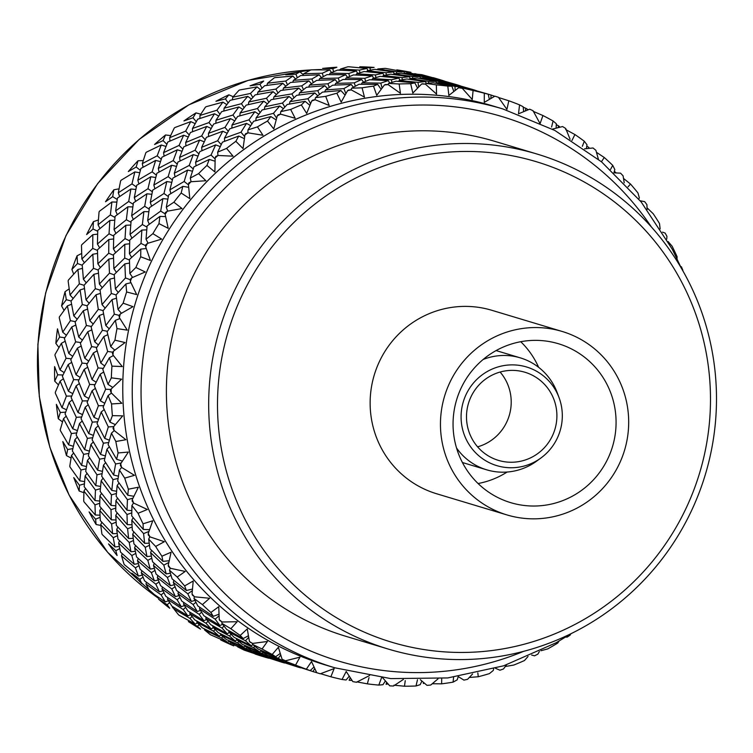 <?xml version="1.0" encoding="UTF-8"?>
<svg xmlns="http://www.w3.org/2000/svg" width="753" height="753" viewBox="0 0 753 753"><rect width="100%" height="100%" fill="white"/><g stroke="black" fill="none" stroke-linecap="round" stroke-linejoin="round"><path stroke-width="1.13" d="M562.171 331.461L491.85 310.302A95.791 93.956 106.7 0 0 376.434 368.584A95.791 93.956 106.7 0 0 436.655 493.77L506.976 514.93A95.791 93.956 106.7 0 0 624.548 450.266A95.791 93.956 106.7 0 0 562.171 331.461A95.791 93.956 106.7 0 0 446.755 389.743A95.791 93.956 106.7 0 0 506.976 514.93M458.511 394.214A82.971 81.38 106.7 0 0 510.666 502.646A82.971 81.38 106.7 0 0 612.5 446.642A82.971 81.38 106.7 0 0 558.472 343.745A82.971 81.38 106.7 0 0 458.511 394.214M478.08 483.52A82.971 81.38 106.7 0 0 507.108 472.037M538.611 367.304A82.971 81.38 106.7 0 0 520.747 341.711M570.661 633.988L570.2 635.061A301.708 295.938 106.7 0 1 567.084 637.142L565.861 637.019M540.955 650.733L547.647 648.935A301.708 295.938 106.7 0 0 557.709 643.09L558.999 641.114M539.383 651.486L537.858 654.141A301.708 295.938 106.7 0 1 534.517 655.816L531.656 655.063M505.301 666.509L513.8 665.05A301.708 295.938 106.7 0 0 524.493 660.522L528.051 656.465M506.524 664.861L503.465 668.975A301.708 295.938 106.7 0 1 499.945 670.208L495.53 668.316M493.629 668.862L493.309 670.424L489.431 673.606A301.708 295.938 106.7 0 1 478.277 676.749L477.816 672.881M472.564 674.001L467.557 679.328A301.708 295.938 106.7 0 1 463.914 680.11L458.182 676.552M458.257 676.599L457.165 679.874L453.08 682.143L453.588 677.211M424.353 683.15L423.318 683.536L423.487 682.416M438.02 678.867L430.697 685.042A301.708 295.938 106.7 0 1 426.989 685.352L420.325 679.695M421.906 681.06L420.193 684.656L416.004 685.992L417.491 679.724M388.068 683.969L386.101 684.279L386.637 682.359M403.354 679.451L393.48 686.021A301.708 295.938 106.7 0 1 389.772 685.861L382.646 677.756M385.385 680.928L382.976 684.703L378.806 685.098L381.884 676.862M352.037 680.448L349.128 680.279L350.211 677.7M369.572 675.535L356.48 682.256A301.708 295.938 106.7 0 1 352.828 681.616L346.201 671.478L342.05 679.47L346.088 679.997L349.241 676.213M294.875 665.52L312.994 671.591L314.735 668.532M312.994 671.591L316.74 672.683M320.562 673.7L330.859 676.778L334.172 668.579L320.289 673.794L316.74 672.702L311.507 661.576L306.339 669.191L310.123 670.631L292.145 664.551L285.641 661.303L295.571 665.087L299.948 657.171L285.472 660.786L282.093 659.251L278.356 647.316L272.219 654.432L275.645 656.748L258.326 649.124L252.537 644.361L262.063 648.992L267.447 641.471L252.584 643.429L250.203 642.215L249.431 641.471L247.266 628.934L240.235 635.428L243.2 638.553L226.709 629.48L221.834 623.305L230.842 628.727L237.176 621.733L222.135 621.997L219.895 620.585L219.255 619.644L218.737 606.711L210.887 612.471L213.287 616.349L197.823 605.949L194.001 598.484L202.406 604.621L209.626 598.268L194.613 596.818L192.523 595.237L192.043 594.117L193.21 581.005L184.645 585.928L186.396 590.484L172.098 578.878L169.491 570.275L177.209 577.052L185.219 571.452L170.451 568.308L168.54 566.567L168.239 565.296L171.082 552.203L161.914 556.222L162.949 561.361L149.941 548.721L148.689 539.139L155.645 546.443L164.352 541.708L150.026 536.898L148.313 535.025L148.209 533.632L152.718 520.784L143.061 523.806L143.305 529.444L131.719 515.937L131.916 505.545L138.063 513.301L147.343 509.489L133.667 503.098L132.161 501.121L132.264 499.615L138.392 487.219L128.377 489.205L127.775 495.239L117.703 481.045L119.445 470.041L124.716 478.127L134.458 475.322L121.628 467.434L119.445 470.041M314.01 667.007L310.123 670.631M260.745 650.225L260.83 650.959L278.252 658.357L280.718 655.016M285.594 661.078L284.672 661.84L266.986 654.969L260.83 650.959M278.252 658.357L284.672 661.84M285.547 660.767L285.641 661.303M314.17 671.958L294.931 665.746M269.555 656.004L287.42 663.129L287.844 662.48M294.574 665.407L294.131 665.821L276.144 659.732L269.64 656.494M287.42 663.129L294.131 665.821M278.874 660.701L297.096 666.593M296.993 666.782L300.541 667.826M280.229 653.463L275.645 656.748M228.865 630.703L228.865 631.927L245.478 640.794L248.669 637.349M252.895 644.681L251.144 645.763L234.211 637.405L228.865 631.927M245.478 640.794L251.144 645.763M252.481 643.382L252.537 644.361M236.489 638.563L236.546 639.551L253.601 647.702L254.768 646.281M260.924 651.025L259.653 651.929L242.315 644.304L236.546 639.551M253.601 647.702L259.653 651.929M244.734 645.406L244.829 646.14L262.26 653.548L263.042 652.484M269.602 656.258L268.661 657.021L250.994 650.159L244.829 646.14M262.26 653.548L268.661 657.021M298.169 667.139L278.93 660.936M253.563 651.194L271.419 658.32L271.842 657.661M278.582 660.597L278.13 661.012L260.143 654.922L253.648 651.684M271.419 658.32L278.13 661.012M262.872 655.891L281.104 661.783M281.001 661.972L284.549 663.007M248.396 635.767L243.2 638.553M199.752 607.285L199.536 608.942L215.17 619.164L219.057 615.813M222.577 624.322L219.904 625.536L203.903 615.775L199.536 608.942M215.17 619.164L219.904 625.536M221.928 621.865L221.834 623.305M205.936 617.046L205.833 618.495L221.994 628.058L223.98 626.138M229.439 632.548L227.199 633.744L210.708 624.67L205.833 618.495M221.994 628.058L227.199 633.744M212.864 625.894L212.854 627.108L229.477 635.974L231.058 634.271M236.894 639.862L235.134 640.954L218.21 632.586L212.854 627.108M229.477 635.974L235.134 640.954M220.497 633.753L220.544 634.732L237.6 642.883L238.767 641.471M244.923 646.215L243.652 647.119L226.324 639.495L220.544 634.732M237.6 642.883L243.652 647.119M228.743 640.596L228.827 641.33L246.269 648.738L247.05 647.674M253.61 651.439L252.669 652.211L234.992 645.34L228.827 641.33M246.269 648.738L252.669 652.211M218.982 614.194L213.287 616.349M266.186 657.52L264.068 656.88A301.708 295.938 106.7 0 1 255.116 654.028L268.548 658.197M282.177 662.329L262.929 656.117M237.562 646.385L255.418 653.5L255.841 652.851M262.571 655.778L262.129 656.192L244.772 650.328A301.708 295.938 106.7 0 1 243.925 650.008L237.656 646.865M255.418 653.5L262.129 656.192M173.839 580.337L173.322 582.37L187.798 593.816L192.307 590.719M194.923 600.395L191.45 601.449L176.531 590.418L173.322 582.37M187.798 593.816L191.45 601.449M194.359 596.63L194.001 598.484M178.367 591.811L178.009 593.675L193.097 604.527L195.902 602.362M200.402 610.372L197.295 611.54L181.812 601.129L178.009 593.675M193.097 604.527L197.295 611.54M183.741 602.466L183.534 604.122L199.168 614.344L201.578 612.274M206.576 619.503L203.894 620.717L187.902 610.956L183.534 604.122M199.168 614.344L203.894 620.717M189.935 612.236L189.841 613.686L205.993 623.249L207.979 621.319M213.438 627.738L211.207 628.934L194.716 619.851L189.841 613.686M205.993 623.249L211.207 628.934M196.862 621.074L196.862 622.298L213.485 631.165L215.066 629.47M220.902 635.043L219.142 636.144L202.209 627.776L196.862 622.298M213.485 631.165L219.142 636.144M192.448 589.072L186.396 590.484M230.267 643.928L233.741 645.886A301.708 295.938 106.7 0 1 220.714 639.946L230.267 643.928L231.049 642.864M204.496 628.943L204.552 629.922L221.598 638.073L222.766 636.652M228.921 641.396L227.651 642.309L210.925 634.958A301.708 295.938 106.7 0 1 210.125 634.525L204.552 629.922M221.598 638.073L227.651 642.309M151.532 550.311L150.619 552.646L163.815 565.145L168.823 562.453M170.319 573.231L166.225 573.899L152.548 561.757L150.619 552.646M163.815 565.145L166.225 573.899M170.206 568.082L169.491 570.275M154.205 563.272L153.499 565.465L167.373 577.466L170.94 575.292M174.225 584.789L170.404 585.674L156.087 574.068L153.499 565.465M167.373 577.466L170.404 585.674M157.838 575.518L157.311 577.56L171.806 588.997L175.016 586.794M178.922 595.576L175.449 596.63L160.54 585.608L157.311 577.56M171.806 588.997L175.449 596.63M162.375 587.001L162.017 588.865L177.096 599.708L179.901 597.543M184.4 605.563L181.304 606.73L165.82 596.32L162.017 588.865M177.096 599.708L181.304 606.73M167.75 597.656L167.533 599.313L183.177 609.535L185.586 607.464M190.584 614.683L187.902 615.907L171.9 606.146L167.533 599.313M183.177 609.535L187.902 615.907M169.18 560.759L162.949 561.361M197.493 626.355L200.543 629.131A301.708 295.938 106.7 0 1 188.372 621.573L197.493 626.355L199.065 624.651M173.943 607.426L173.839 608.876L189.982 618.429L191.977 616.509M197.437 622.929L195.206 624.115L179.289 615.361A301.708 295.938 106.7 0 1 178.546 614.834L173.839 608.876M189.982 618.429L195.206 624.115M133.168 517.678L131.794 520.21L143.588 533.604L148.953 531.43M149.15 543.186L144.642 543.318L132.321 530.216L131.794 520.21M143.588 533.604L144.642 543.318M149.828 536.691L148.689 539.139M133.836 531.872L132.697 534.319L145.225 547.299L149.433 545.323M151.297 556.128L146.957 556.552L133.94 543.901L132.697 534.319M145.225 547.299L146.957 556.552M135.531 545.492L134.608 547.826L147.823 560.336L151.739 558.227M154.318 568.411L150.224 569.089L136.557 556.938L134.608 547.826M147.823 560.336L150.224 569.089M138.213 558.462L137.507 560.656L151.372 572.647L154.939 570.473M158.224 579.979L154.412 580.864L140.096 569.259L137.507 560.656M151.372 572.647L154.412 580.864M141.837 570.708L141.31 572.751L155.815 584.187L159.015 581.994M162.93 590.766L159.448 591.82L144.538 580.798L141.31 572.751M155.815 584.187L159.448 591.82M149.555 529.67L143.305 529.444M167.185 604.725L169.717 608.264A301.708 295.938 106.7 0 1 158.591 599.2L167.185 604.725L169.585 602.654M146.374 582.191L146.016 584.046L161.095 594.898L163.909 592.724M168.399 600.753L165.302 601.92L150.355 591.877A301.708 295.938 106.7 0 1 149.687 591.256L146.016 584.046M161.095 594.898L165.302 601.92M119.03 482.965L117.139 485.6L127.436 499.7L132.989 498.11M131.756 510.685L127.022 510.195L116.169 496.312L117.139 485.6M127.436 499.7L127.022 510.195M133.554 502.948L131.916 505.545M117.553 498.138L115.924 500.736L126.993 514.515L131.719 512.887M131.973 524.803L127.313 524.634L115.717 511.118L115.924 500.736M126.993 514.515L127.313 524.634M117.167 512.859L115.783 515.4L127.596 528.794L132.095 526.968M133.159 538.367L128.631 538.508L116.329 525.406L115.783 515.4M127.596 528.794L128.631 538.508M117.845 527.062L116.706 529.51L129.215 542.489L133.432 540.503M135.295 551.318L130.956 551.742L117.948 539.092L116.706 529.51M129.215 542.489L130.956 551.742M119.529 540.673L118.616 543.017L131.831 555.516L135.738 553.417M138.326 563.602L134.222 564.279L120.546 552.128L118.616 543.017M131.831 555.516L134.222 564.279M133.874 496.283L127.775 495.239M139.813 579.377L141.752 583.603A301.708 295.938 106.7 0 1 131.841 573.174L139.813 579.377L143.014 577.184M122.212 553.653L121.506 555.846L135.371 567.837L138.938 565.654M142.213 575.16L138.411 576.054L124.593 564.854A301.708 295.938 106.7 0 1 124.01 564.157L121.506 555.846M135.371 567.837L138.411 576.054M109.317 446.736L106.888 449.343L115.614 463.961L121.186 462.991M118.409 476.188L113.647 475.03L104.347 460.572L106.888 449.343M115.614 463.961L113.647 475.03M105.608 462.596L103.453 465.232L112.978 479.623L118.061 478.456M116.564 491.248L111.783 490.429L101.702 476.225L103.453 465.232M112.978 479.623L111.783 490.429M103.029 478.155L101.137 480.781L111.444 494.89L116.376 493.479M115.755 505.865L111.011 505.376L100.177 491.502L101.137 480.781M111.444 494.89L111.011 505.376M101.561 493.328L99.933 495.926L110.992 509.696L115.717 508.068M115.971 519.994L111.312 519.824L99.716 506.308L99.933 495.926M110.992 509.696L111.312 519.824M101.166 508.049L99.791 510.581L111.604 523.984L116.094 522.158M117.157 533.557L112.639 533.698L100.318 520.587L99.791 510.581M111.604 523.984L112.639 533.698M120.668 463.801A301.708 295.938 106.7 0 0 121.628 467.434L120.339 465.382L120.668 463.801L128.349 452.064L118.099 452.958L116.611 459.274L108.121 444.59L111.463 433.182L115.84 441.493L125.911 439.733L114.089 430.471L113.035 428.372L113.59 426.744L122.72 415.844L112.385 415.647L109.985 422.122L103.123 407.166L108.103 395.541L111.557 403.956L121.835 403.297L111.19 392.793L110.371 390.666L111.152 389.019L121.619 379.154L111.331 377.846L108.008 384.369L102.794 369.337L109.42 357.722L111.952 366.127L122.287 366.57L112.959 354.992L112.366 352.875L113.392 351.237L125.054 342.568L114.945 340.158L110.7 346.606L107.124 331.725L115.388 320.326L116.997 328.6L127.266 330.143L119.379 317.662L119.021 315.582L120.264 313.982L132.97 306.65L123.172 303.177L118.023 309.445L116.056 294.903L125.911 283.928L126.636 291.957L136.688 294.592L130.335 281.387L130.203 279.382L131.671 277.857L145.235 271.974L135.879 267.484L129.864 273.452L129.45 259.465L140.82 249.102L140.698 256.782L150.412 260.472L145.668 246.758L145.743 244.838L147.428 243.417L161.669 239.096L152.878 233.646L146.035 239.2L147.089 225.966L159.9 216.412L158.977 223.622L168.22 228.328L165.133 214.304L165.406 212.506L167.288 211.207L182.01 208.525L173.896 202.199L166.281 207.244L168.7 194.923L182.828 186.368L181.172 193.013L189.822 198.66L188.419 184.532L188.881 182.894L190.942 181.737L205.927 180.739L198.594 173.623L190.283 178.066L193.935 166.846L209.249 159.438L206.934 165.434L214.887 171.938L215.17 157.932L215.782 156.455L218.003 155.476L233.063 156.182L226.587 148.388L217.664 152.144L222.399 142.166L238.748 136.048L235.858 141.319L243.021 148.586L244.941 134.909L245.704 133.629L248.066 132.829L262.966 135.248L257.441 126.89L247.982 129.874L253.648 121.271L270.864 116.564L267.503 121.035L273.772 128.961L277.292 115.84L278.158 114.757L280.634 114.164L295.176 118.259L290.658 109.458L280.775 111.613L287.185 104.498L305.087 101.307L301.351 104.931L306.659 113.392L311.686 101.006L312.646 100.14L315.206 99.763L329.183 105.476L325.72 96.365L315.516 97.645L322.491 92.101L340.874 90.511L336.864 93.231L341.165 102.107L347.594 90.652L348.62 90.012L351.237 89.871L364.461 97.118L362.071 87.828L351.66 88.195L358.993 84.28L377.658 84.336L373.507 86.134L376.745 95.292L384.454 84.938L385.508 84.534L388.153 84.628L400.436 93.306L399.146 83.978L388.633 83.414L396.116 81.164L414.865 82.886L410.677 83.752L412.832 93.061L421.671 83.96L422.725 83.79L425.379 84.12L436.552 94.097L436.345 84.882L425.85 83.376L433.286 82.792L451.913 86.2L447.8 86.115L448.863 95.433L458.671 87.725L462.323 88.355L472.235 99.49L473.091 90.511L462.737 88.073L469.919 89.155L488.208 94.2L484.292 93.203L484.273 102.38L494.862 96.177A301.708 295.938 106.7 0 1 498.401 97.278L506.929 109.392L508.812 100.78L498.59 97.532M122.4 461.09L116.611 459.274M115.83 550.707L117.092 555.535A301.708 295.938 106.7 0 1 108.554 543.92L115.83 550.707L119.736 548.608M101.843 522.253L100.704 524.7L113.214 537.67L117.44 535.684M119.285 546.509L114.955 546.932L102.399 534.724A301.708 295.938 106.7 0 1 101.9 533.952L100.704 524.7M113.214 537.67L114.955 546.932M104.178 409.547L101.213 412.023L108.31 426.951L113.722 426.584M109.345 440.194L104.733 438.406L97.043 423.553L101.213 412.023M108.31 426.951L104.733 438.406M114.221 430.575L111.463 433.182M98.172 425.812L95.471 428.372L103.406 443.169L108.686 442.538M105.335 455.942L100.62 454.464L92.12 439.78L95.471 428.372M103.406 443.169L100.62 454.464M93.316 441.917L90.887 444.524L99.622 459.151L104.836 458.238M102.408 471.369L97.636 470.22L88.355 455.763L90.887 444.524M99.622 459.151L97.636 470.22M89.616 457.786L87.461 460.422L96.977 474.804L102.06 473.637M100.563 486.438L95.791 485.61L85.701 471.416L87.461 460.422M96.977 474.804L95.791 485.61M87.028 473.336L85.136 475.971L95.452 490.081L100.375 488.669M99.763 501.056L95.019 500.566L84.167 486.683L85.136 475.971M95.452 490.081L95.019 500.566M115.331 424.626L109.985 422.122M96.111 524.512A301.708 295.938 106.7 0 1 89.089 511.889L95.603 519.175L96.111 524.512L100.78 525.415M95.603 519.175L100.093 517.349M85.56 488.518L83.931 491.116L94.991 504.887L99.725 503.249M99.97 515.184L95.311 515.005L84.12 501.969A301.708 295.938 106.7 0 1 83.724 501.14L83.931 491.116M94.991 504.887L95.311 515.005M103.679 372.01L100.187 374.213L105.646 389.245L110.955 389.442M104.733 403.26L100.422 400.878L94.379 385.856L100.187 374.213M105.646 389.245L100.422 400.878M111.482 393.085L108.103 395.541M95.349 388.379L92.111 390.732L98.408 405.745L103.735 405.66M98.483 419.412L93.993 417.313L87.122 402.347L92.111 390.732M98.408 405.745L93.993 417.313M88.176 404.738L85.202 407.204L92.318 422.132L97.655 421.774M93.344 435.385L88.732 433.587L81.051 418.743L85.202 407.204M92.318 422.132L88.732 433.587M82.181 421.002L79.479 423.553L87.395 438.359L92.685 437.719M89.334 451.132L84.628 449.645L76.128 434.97L79.479 423.553M87.395 438.359L84.628 449.645M77.324 437.098L74.886 439.714L83.63 454.332L88.835 453.428M86.416 466.559L81.644 465.41L72.354 450.943L74.886 439.714M83.63 454.332L81.644 465.41M112.79 387.447L108.008 384.369M79.15 491.022A301.708 295.938 106.7 0 1 73.756 477.581L79.451 485.261L79.15 491.022L83.865 492.697M79.451 485.261L84.374 483.859M73.615 452.977L71.46 455.603L80.976 469.994L86.068 468.827M84.562 481.619L79.79 480.8L70.048 467.095A301.708 295.938 106.7 0 1 69.765 466.229L71.46 455.603M80.976 469.994L79.79 480.8M107.792 334.69L103.829 336.535L107.641 351.453L112.799 352.188M104.667 365.939L100.78 363.05L96.375 348.065L103.829 336.535M107.641 351.453L100.78 363.05M113.402 355.548L109.42 357.722M97.165 350.87L93.428 352.912L98.069 367.916L103.312 368.386M96.13 382.213L92.007 379.559L86.783 364.527L93.428 352.912M98.069 367.916L92.007 379.559M87.668 367.191L84.176 369.403L89.645 384.435L94.963 384.632M88.732 398.45L84.421 396.059L78.378 381.046L84.176 369.403M89.645 384.435L84.421 396.059M79.357 383.569L76.119 385.922L82.397 400.925L87.734 400.85M82.482 414.602L78.001 412.493L71.13 397.537L76.119 385.922M82.397 400.925L78.001 412.493M72.184 399.918L69.21 402.394L76.326 417.322L81.653 416.964M77.352 430.575L72.73 428.777L65.05 413.934L69.21 402.394M76.326 417.322L72.73 428.777M114.833 350.136L110.7 346.606M66.48 455.593A301.708 295.938 106.7 0 1 62.791 441.55L67.629 449.522L66.48 455.593L71.027 458.012M67.629 449.522L72.834 448.619M66.179 416.193L63.478 418.743L71.394 433.54L76.693 432.909M73.333 446.313L68.627 444.835L60.419 430.669A301.708 295.938 106.7 0 1 60.24 429.765L63.478 418.743M71.394 433.54L68.627 444.835M116.451 298.188L112.093 299.562L114.296 314.161L119.172 315.385M109.176 328.797L105.797 325.512L103.02 310.773L112.093 299.562M114.296 314.161L105.797 325.512M119.934 318.566L115.388 320.326M103.566 313.888L99.387 315.507L102.399 330.303L107.425 331.292M98.351 344.912L94.709 341.796L91.122 326.906L99.387 315.507M102.399 330.303L94.709 341.796M91.791 329.88L87.828 331.715L91.65 346.644L96.808 347.378M88.666 361.129L84.769 358.23L80.383 343.246L87.828 331.715M91.65 346.644L84.769 358.23M81.164 346.06L77.427 348.102L82.068 363.106L87.31 363.577M80.138 377.394L76.015 374.74L70.791 359.718L77.427 348.102M82.068 363.106L76.015 374.74M71.676 362.372L68.184 364.584L73.653 379.625L78.961 379.823M72.74 393.64L68.419 391.249L62.377 376.227L68.184 364.584M73.653 379.625L68.419 391.249M121.468 313.267L118.023 309.445M58.301 418.781A301.708 295.938 106.7 0 1 56.371 404.361L60.325 412.512L58.301 418.781L62.499 421.896M60.325 412.512L65.652 412.145M63.346 378.759L60.118 381.112L66.396 396.116L71.742 396.031M66.48 409.783L62 407.684L55.364 393.245A301.708 295.938 106.7 0 1 55.298 392.322L60.118 381.112M66.396 396.116L62 407.684M129.507 263.07L124.838 263.879L125.478 277.961L130.222 279.692M118.212 292.437L115.397 288.86L114.211 274.572L124.838 263.879M125.478 277.961L115.397 288.86M130.947 282.704L125.911 283.928M114.447 278.017L109.91 279.109L111.331 293.482L116.066 294.941M105.138 308.081L102.032 304.636L100.055 290.093L109.91 279.109M111.331 293.482L102.032 304.636M100.45 293.378L96.092 294.743L98.295 309.351L103.18 310.575M93.174 323.988L89.795 320.693L87.028 305.953L96.092 294.743M98.295 309.351L89.795 320.693M87.574 309.078L83.395 310.697L86.397 325.484L91.424 326.473M82.359 340.092L78.707 336.986L75.121 322.096L83.395 310.697M86.397 325.484L78.707 336.986M75.799 325.061L71.827 326.906L75.658 341.824L80.806 342.568M72.674 356.32L68.777 353.421L64.382 338.436L71.827 326.906M75.658 341.824L68.777 353.421M132.603 277.443L129.864 273.452M54.724 381.169A301.708 295.938 106.7 0 1 54.602 366.598L57.652 374.806L54.724 381.169L58.442 384.877M57.652 374.806L62.96 375.003M65.163 341.25L61.426 343.293L66.066 358.287L71.309 358.757M64.127 372.575L60.014 369.93L54.969 355.425A301.708 295.938 106.7 0 1 55.016 354.503L61.426 343.293M66.066 358.287L60.014 369.93M146.722 229.872L141.865 230.06L141.018 243.417L145.715 245.713M131.653 257.404L129.431 253.667L129.751 240.028L141.865 230.06M141.018 243.417L129.431 253.667M146.261 248.528L140.82 249.102M129.61 243.784L124.829 244.292L124.725 258.044L129.46 260.058M116.386 272.313L113.872 268.642L113.449 254.646L124.829 244.292M124.725 258.044L113.872 268.642M113.505 258.251L108.837 259.06L109.477 273.151L114.23 274.883M102.21 287.618L99.396 284.041L98.21 269.753L108.837 259.06M109.477 273.151L99.396 284.041M98.455 273.198L93.918 274.299L95.33 288.672L100.055 290.121M89.136 303.271L86.04 299.816L84.063 285.274L93.918 274.299M95.33 288.672L86.04 299.816M84.458 288.559L80.091 289.933L82.303 304.532L87.179 305.765M77.183 319.178L73.794 315.884L71.027 301.144L80.091 289.933M82.303 304.532L73.794 315.884M148.077 243.21L146.035 239.2M55.835 343.34A301.708 295.938 106.7 0 1 57.501 328.854L59.656 337.015L55.835 343.34L58.95 347.519M59.656 337.015L64.805 337.749M71.563 304.268L67.394 305.887L70.396 320.674L75.432 321.663M66.358 335.273L62.706 332.167L59.252 317.794A301.708 295.938 106.7 0 1 59.412 316.891L67.394 305.887M70.396 320.674L62.706 332.167M167.815 199.093L162.912 198.623L160.681 211.085L165.189 213.908M149.292 224.262L147.673 220.497L149.414 207.696L162.912 198.623M160.681 211.085L147.673 220.497M165.604 216.572L159.9 216.412M148.812 211.744L143.898 211.602L142.364 224.545L146.976 227.105M131.963 238.164L130.043 234.39L131.088 221.147L143.898 211.602M142.364 224.545L130.043 234.39M130.721 225.053L125.864 225.241L125.026 238.607L129.723 240.904M115.642 252.594L113.43 248.857L113.759 235.218L125.864 225.241M125.026 238.607L113.43 248.857M113.618 238.974L108.837 239.482L108.724 253.224L113.449 255.248M100.394 267.503L97.881 263.832L97.448 249.836L108.837 239.482M108.724 253.224L97.881 263.832M97.513 253.441L92.835 254.25L93.485 268.332L98.238 270.073M86.209 282.808L83.395 279.231L82.209 264.943L92.835 254.25M93.485 268.332L83.395 279.231M167.665 211.132L166.281 207.244M69.135 288.86L65.031 291.722L66.302 299.722L61.586 305.906L64.043 310.405M66.302 299.722L71.177 300.946M82.444 268.388L77.917 269.489L79.329 283.853L84.063 285.312M73.135 298.452L70.038 295.007L68.128 280.963A301.708 295.938 106.7 0 1 68.401 280.078L77.917 269.489M79.329 283.853L70.038 295.007M192.448 171.204L187.629 170.074L184.156 181.473L188.448 184.833M170.893 193.549L169.849 189.869L172.889 178.084L187.629 170.074M184.156 181.473L169.849 189.869M188.664 187.318L182.828 186.368M171.722 182.348L166.827 181.548L163.975 193.502L168.343 196.571M151.617 206.171L150.289 202.435L152.69 190.114L166.827 181.548M163.975 193.502L150.289 202.435M151.814 194.274L146.901 193.813L144.689 206.275L149.198 209.099M133.29 219.452L131.671 215.687L133.422 202.886L146.901 193.813M144.689 206.275L131.671 215.687M132.81 206.924L127.906 206.793L126.363 219.725L130.975 222.286M115.962 233.345L114.051 229.58L115.087 216.337L127.906 206.793M126.363 219.725L114.051 229.58M114.729 220.243L109.863 220.431L109.034 233.797L113.722 236.094M99.65 247.784L97.429 244.047L97.758 230.399L109.863 220.431M109.034 233.797L97.429 244.047M191.074 181.727L190.283 178.066M81.653 253.479L77.07 255.804L77.493 263.522L71.912 269.452L73.672 274.12M77.493 263.522L82.228 265.254M97.608 234.164L92.835 234.672L92.723 248.415L97.457 250.429M84.392 262.684L81.879 259.013L81.465 245.506A301.708 295.938 106.7 0 1 81.842 244.659L92.835 234.672M92.723 248.415L81.879 259.013M220.215 146.609L215.65 144.868L211.056 155.033L215.132 158.987M196.109 165.754L195.582 162.262L199.79 151.645L215.65 144.868M211.056 155.033L195.582 162.262M215.066 161.208L209.249 159.438M197.973 156.059L193.257 154.619L189.21 165.425L193.22 168.917M175.073 176.861L174.291 173.256L177.934 162.027L193.257 154.619M189.21 165.425L174.291 173.256M176.447 166.385L171.628 165.265L168.154 176.654L172.371 179.958M154.892 188.739L153.838 185.059L156.888 173.265L171.628 165.265M168.154 176.654L153.838 185.059M155.72 177.539L150.835 176.739L147.974 188.692L152.341 191.761M135.625 201.362L134.298 197.615L136.698 185.294L150.835 176.739M147.974 188.692L134.298 197.615M135.822 189.464L130.909 188.994L128.697 201.465L133.206 204.289M117.299 214.643L115.67 210.878L117.421 198.067L130.909 188.994M128.697 201.465L115.67 210.878M217.956 155.494L217.664 152.144M93.033 228.987L86.633 234.55A301.708 295.938 106.7 0 1 93.428 221.646L93.033 228.987L97.721 231.275M116.809 202.115L111.905 201.973L110.362 214.916L114.983 217.476M99.961 228.526L98.05 224.761L99.048 211.979A301.708 295.938 106.7 0 1 99.528 211.188L111.905 201.973M110.362 214.916L98.05 224.761M250.683 125.657L246.523 123.398L240.979 132.208L244.678 136.641M224.573 141.319L224.498 138.119L229.712 128.81L246.523 123.398M240.979 132.208L224.498 138.119M244.377 138.637L238.748 136.048M227.152 133.253L222.756 131.229L217.683 140.745L221.213 144.548M201.955 150.685L201.663 147.334L206.397 137.347L222.756 131.229M217.683 140.745L201.663 147.334M204.223 141.79L199.649 140.058L195.065 150.224L198.858 153.904M180.108 160.935L179.581 157.452L183.798 146.835L199.649 140.058M195.065 150.224L179.581 157.452M181.981 151.249L177.266 149.809L173.209 160.615L177.219 164.107M159.081 172.042L158.299 168.446L161.933 157.217L177.266 149.809M173.209 160.615L158.299 168.446M160.455 161.575L155.626 160.445L152.162 171.844L156.37 175.138M138.891 183.93L137.837 180.24L140.886 168.456L155.626 160.445M152.162 171.844L137.837 180.24M247.869 132.895L247.982 129.874M112.696 196.646L105.524 201.757A301.708 295.938 106.7 0 1 113.854 189.794L112.696 196.646L117.204 199.47M139.719 172.729L134.834 171.929L131.973 183.873L136.349 186.951M119.623 196.542L118.296 192.806L120.612 180.908A301.708 295.938 106.7 0 1 121.186 180.183L134.834 171.929M131.973 183.873L118.296 192.806M283.373 108.63L279.749 105.994L273.433 113.336L276.643 118.136M255.822 120.64L256.114 117.816L262.166 109.938L279.749 105.994M273.433 113.336L256.114 117.816M276.153 119.915L270.864 116.564M258.787 114.23L254.872 111.755L248.932 119.849L251.897 123.821M231.877 128.085L231.99 125.064L237.647 116.451L254.872 111.755M248.932 119.849L231.99 125.064M234.682 120.838L230.512 118.579L224.978 127.389L228.253 131.314M208.562 136.5L208.487 133.309L213.711 124L230.512 118.579M224.978 127.389L208.487 133.309M211.151 128.434L206.764 126.419L201.672 135.926L205.211 139.738M185.963 145.875L185.671 142.515L190.405 132.537L206.764 126.419M201.672 135.926L185.671 142.515M188.222 136.98L183.647 135.239L179.073 145.414L182.857 149.085M164.107 156.125L163.58 152.643L167.797 142.025L183.647 135.239M179.073 145.414L163.58 152.643M280.342 114.23L280.775 111.613M136.171 167.034L128.292 171.571A301.708 295.938 106.7 0 1 138.015 160.756L136.171 167.034L140.369 170.329M165.971 146.44L161.255 145L157.208 155.796L161.217 159.297M143.079 167.222L142.298 163.627L145.809 152.793A301.708 295.938 106.7 0 1 146.468 152.144L161.255 145M157.208 155.796L142.298 163.627M317.785 95.763L314.829 92.939L307.921 98.718L310.537 103.735M289.397 104.065L289.943 101.674L296.654 95.33L314.829 92.939M307.921 98.718L289.943 101.674M309.878 105.335L305.087 101.307M292.399 99.264L289.086 96.497L282.469 103.076L284.813 107.039M264.35 109.42L264.783 106.794L271.184 99.678L289.086 96.497M282.469 103.076L264.783 106.794M267.371 103.82L263.748 101.175L257.441 108.517L260.105 112.526M239.821 115.83L240.103 112.997L246.175 105.128L263.748 101.175M257.441 108.517L240.103 112.997M242.786 109.42L238.88 106.945L232.922 115.03L235.896 119.012M215.876 123.266L215.998 120.245L221.655 111.642L238.88 106.945M232.922 115.03L215.998 120.245M218.69 116.028L214.52 113.769L208.986 122.579L212.252 126.495M192.57 131.69L192.486 128.49L197.71 119.19L214.52 113.769M208.986 122.579L192.486 128.49M314.876 99.81L315.516 97.645M163.072 140.604L154.563 144.491A301.708 295.938 106.7 0 1 165.538 134.985L163.072 140.604L166.855 144.265M195.149 123.624L190.763 121.609L185.671 131.116L189.219 134.928M169.962 141.056L169.67 137.705L174.244 128.066A301.708 295.938 106.7 0 1 174.969 127.502L190.763 121.609M185.671 131.116L169.67 137.705M353.402 87.207L351.18 84.43L343.895 88.59L345.862 93.654M324.759 91.866L325.456 89.946L332.628 85.202L351.18 84.43M343.895 88.59L325.456 89.946M345.053 95.085L340.874 90.511M327.48 88.534L324.882 85.691L317.766 90.68L319.46 94.417M298.885 95L299.515 92.835L306.48 87.282L324.882 85.691M317.766 90.68L299.515 92.835M301.784 90.953L298.819 88.12L291.929 93.909L293.952 97.796M273.386 99.255L273.941 96.855L280.662 90.52L298.819 88.12M291.929 93.909L273.941 96.855M276.398 94.454L273.094 91.687L266.468 98.257L268.812 102.22M248.358 104.611L248.791 101.984L255.192 94.869L273.094 91.687M266.468 98.257L248.791 101.984M251.38 99.01L247.746 96.365L241.449 103.707L244.113 107.707M223.82 111.02L224.112 108.187L230.164 100.318L247.746 96.365M241.449 103.707L224.112 108.187M350.926 89.889L351.66 88.195M192.994 117.769L183.939 120.941A301.708 295.938 106.7 0 1 195.978 112.894L192.994 117.769L196.251 121.675M226.785 104.601L222.879 102.135L216.92 110.22L219.904 114.202M199.884 118.456L199.997 115.435L205.456 107.124A301.708 295.938 106.7 0 1 206.247 106.662L222.879 102.135M216.92 110.22L199.997 115.435M389.734 83.046L388.256 80.618L380.783 83.112L382.1 88.026M361.355 84.251L362.089 82.811L369.516 79.724L388.256 80.618M380.783 83.112L362.089 82.811M381.131 89.315L377.658 84.336M363.511 82.171L361.666 79.526L354.268 82.858L355.341 86.143M334.925 85.07L335.659 83.385L342.982 79.47L361.666 79.526M354.268 82.858L335.659 83.385M337.4 82.397L335.179 79.62L327.894 83.781L329.277 87.329M308.749 87.056L309.455 85.127L316.627 80.392L335.179 79.62M327.894 83.781L309.455 85.127M311.478 83.724L308.881 80.882L301.765 85.861L303.459 89.607M282.883 90.191L283.523 88.026L290.489 82.472L308.881 80.882M301.765 85.861L283.523 88.026M285.782 86.143L282.827 83.31L275.927 89.089L277.961 92.977M257.394 94.445L257.94 92.045L264.651 85.701L282.827 83.31M275.927 89.089L257.94 92.045M387.927 84.618L388.633 83.414M225.448 98.897L215.951 101.278A301.708 295.938 106.7 0 1 228.865 94.822L225.448 98.897L228.112 102.888M260.397 89.635L257.093 86.868L250.467 93.447L252.81 97.419M232.357 99.791L232.79 97.175L238.974 90.294A301.708 295.938 106.7 0 1 239.812 89.936L257.093 86.868M250.467 93.447L232.79 97.175M426.245 83.329L425.454 81.55L418 82.369L418.696 86.953M398.61 81.362L399.259 80.392L406.733 78.98L425.454 81.55M418 82.369L399.259 80.392M417.576 88.101L414.865 82.886M399.994 80.232L398.874 78.077L391.4 79.743L391.936 82.35M371.926 79.809L372.641 78.604L380.114 76.345L398.874 78.077M391.4 79.743L372.641 78.604M373.723 78.237L372.255 75.799L364.781 78.303L365.582 81.286M345.345 79.442L346.079 78.001L353.515 74.914L372.255 75.799M364.781 78.303L346.079 78.001M347.519 77.352L345.674 74.716L338.266 78.048L339.339 81.333M318.933 80.26L319.667 78.576L326.99 74.651L345.674 74.716M338.266 78.048L319.667 78.576M321.409 77.587L319.178 74.801L311.902 78.971L313.286 82.519M292.748 82.246L293.454 80.317L300.626 75.573L319.178 74.801M311.902 78.971L293.454 80.317M425.294 84.11L425.85 83.376M259.936 84.28L250.081 85.823A301.708 295.938 106.7 0 1 263.682 81.051L259.936 84.28L261.959 88.157M295.477 78.905L292.879 76.072L285.764 81.051L287.467 84.797M266.891 85.371L267.531 83.207L274.252 77.841A301.708 295.938 106.7 0 1 275.127 77.597L292.879 76.072M285.764 81.051L267.531 83.207M462.521 88.299L462.201 87.207L454.972 86.369L455.123 90.454M435.94 83.244L436.382 82.726L443.705 82.981L462.201 87.207M454.972 86.369L436.382 82.726M453.833 91.461L451.913 86.2M436.42 82.726L435.921 81.38L428.57 81.38L428.721 83.084M409.293 79.3L409.858 78.566L417.284 77.983L435.921 81.38M428.57 81.38L409.858 78.566M410.244 78.519L409.453 76.731L402.008 77.559L402.337 79.743M382.599 76.542L383.249 75.582L390.741 74.171L409.453 76.731M402.008 77.559L383.249 75.582M384.002 75.413L382.882 73.267L375.389 74.933L375.935 77.531M355.934 74.989L356.64 73.794L364.123 71.535L382.882 73.267M375.389 74.933L356.64 73.794M357.731 73.427L356.254 70.989L348.79 73.493L349.59 76.467M329.343 74.632L330.078 73.182L337.513 70.095L356.254 70.989M348.79 73.493L330.078 73.182M295.91 74.152L285.811 74.82A301.708 295.938 106.7 0 1 299.873 71.808L295.91 74.152L297.284 77.7M331.518 72.542L329.673 69.897L322.265 73.229L323.338 76.533M302.941 75.451L303.666 73.756L310.744 69.973A301.708 295.938 106.7 0 1 311.638 69.831L329.673 69.897M322.265 73.229L303.666 73.756M494.693 96.271L491.107 95.057L490.834 98.483M472.752 89.899L488.01 94.116L472.884 89.776M491.107 95.057L488.01 94.116M489.375 99.34L488.208 94.2M472.31 89.776L465.194 87.734L465.175 88.374M446.444 83.574L453.908 84.336L472.216 89.381M465.194 87.734L446.745 83.263M446.52 83.489L446.2 82.397L438.98 81.559L439.018 82.755M419.929 78.425L420.381 77.917L427.713 78.171L446.2 82.397M438.98 81.559L420.381 77.917M420.419 77.917L419.929 76.571L412.559 76.561L412.719 78.265M393.301 74.481L393.866 73.747L401.293 73.173L419.929 76.571M412.559 76.561L393.866 73.747M394.243 73.709L393.461 71.921L386.016 72.749L386.336 74.924M366.607 71.733L367.257 70.773L374.74 69.351L393.461 71.921M386.016 72.749L367.257 70.773M332.798 68.674L322.566 68.438A301.708 295.938 106.7 0 1 336.873 67.233L332.798 68.674L333.588 71.648M368.001 70.603L366.88 68.457L359.388 70.114L359.934 72.73M339.942 70.18L340.648 68.975L347.867 66.791A301.708 295.938 106.7 0 1 348.771 66.772L366.88 68.457M359.388 70.114L340.648 68.975M528.23 109.759L525.848 108.291L525.302 110.936M525.848 108.291L523.231 107.237M523.646 111.623L523.184 106.766L519.57 104.883L518.497 113.797L529.679 109.185A301.708 295.938 106.7 0 1 533.049 110.729L540.08 123.643L542.932 115.538L533.18 111.331M476.291 90.624L475.105 90.313M456.751 85.08L472.009 89.306L456.873 84.967M475.115 90.247L472.009 89.306M456.318 84.967L449.193 82.915L449.174 83.564M430.452 78.754L437.917 79.526L456.224 84.571M449.193 82.915L430.754 78.453M430.528 78.679L430.198 77.587L422.988 76.75L423.026 77.936M403.937 73.615L404.38 73.097L411.703 73.352L430.198 77.587M422.988 76.75L404.38 73.097M370.015 67.93L359.774 66.782A301.708 295.938 106.7 0 1 374.09 67.412L370.015 67.93L370.344 70.114M404.417 73.097L403.928 71.761L396.558 71.751L396.718 73.455M377.309 69.671L377.865 68.937L385.037 68.372A301.708 295.938 106.7 0 1 385.941 68.467L403.928 71.761M396.558 71.751L377.865 68.937M559.978 127.172L558.622 125.864L558.02 127.652M558.622 125.864L556.26 124.65M556.156 128.132L556.288 123.718L553.088 120.988L551.582 127.041M460.299 85.814L459.114 85.503M440.75 80.27L456.017 84.496L440.882 80.147M459.123 85.437L456.017 84.496M552.354 129.13L562.566 126.551A301.708 295.938 106.7 0 1 565.719 128.509L570.087 139.239M571.988 140.434L574.915 134.542L565.625 129.516M406.987 71.94L396.84 69.869A301.708 295.938 106.7 0 1 410.95 72.326L406.987 71.94L407.025 73.126M440.307 80.157L433.191 78.105L433.173 78.745M414.451 73.945L421.68 74.669A301.708 295.938 106.7 0 1 422.555 74.876L440.223 79.762M433.191 78.105L414.752 73.634M586.785 146.138L588.931 147.494L588.488 148.416M586.389 148.633L586.992 144.764L584.309 141.244L582.351 146.308M584.563 148.84L593.016 147.983A301.708 295.938 106.7 0 1 595.896 150.327L598.4 159.288M601.421 161.754L604.264 157.499L596.47 152.332M444.298 81.004L433.182 77.663A301.708 295.938 106.7 0 1 437.907 79.046L440.025 79.677M614.326 171.336L616.236 172.936M613.921 172.738L614.825 169.585L612.735 165.359L610.532 169.425M614.043 172.851L620.538 173.152A301.708 295.938 106.7 0 1 623.098 175.854L624.209 182.81M628.04 186.848L630.506 184.043L623.522 178.452M638.798 199.056L639.335 197.794L637.932 192.928A301.708 295.938 106.7 0 0 630.506 184.043M640.219 200.778L644.7 201.672A301.708 295.938 106.7 0 1 646.912 204.675L647.109 209.541M660.136 228.94L659.496 223.528A301.708 295.938 106.7 0 0 653.228 213.758L647.043 207.809M662.546 232.14L665.125 233.072A301.708 295.938 106.7 0 1 666.942 236.348L666.725 239.153M677.041 258.74L677.088 256.679A301.708 295.938 106.7 0 0 672.081 246.165L668.08 241.534M680.571 266.383L681.484 266.873A301.708 295.938 106.7 0 1 682.877 270.355L682.811 270.722M200.787 114.183L195.978 112.894M233.185 96.704L228.865 94.822M303.261 74.707L299.873 71.808M98.37 219.97L93.428 221.646M119.012 188.843L113.854 189.794M143.239 160.577L138.015 160.756M170.639 135.568L165.538 134.985M233.995 314.34A250.9 246.099 106.7 0 0 502.195 649.011A250.9 246.099 106.7 0 0 655.788 242.532A250.9 246.099 106.7 0 0 233.995 314.34M225.674 311.281A258.448 253.497 -73.3 0 1 537.04 154.045A258.448 253.497 -73.3 0 1 705.335 474.569A258.448 253.497 -73.3 0 1 388.134 649.03A258.448 253.497 -73.3 0 1 225.674 311.281M464.469 398.318A51.524 50.536 106.7 0 0 480.602 457.24A51.524 50.536 106.7 0 0 540.936 457.984A51.524 50.536 106.7 0 0 559.074 397.688A51.524 50.536 106.7 0 0 511.908 364.876A51.524 50.536 106.7 0 0 464.469 398.318M469.524 400.248A46.008 45.133 106.7 0 0 498.439 460.375A46.008 45.133 106.7 0 0 554.914 429.314A46.008 45.133 106.7 0 0 524.954 372.255A46.008 45.133 106.7 0 0 469.524 400.248M456.525 447.95A58.452 57.332 106.7 0 0 486.636 469.806A58.452 57.332 106.7 0 0 536.644 461.118L540.936 457.984M559.074 397.688L557.22 392.708A58.452 57.332 106.7 0 0 520.314 357.863A58.452 57.332 106.7 0 0 483.134 359.482M537.04 154.045L494.759 141.329A258.448 253.497 106.7 0 0 183.393 298.565A258.448 253.497 106.7 0 0 345.853 636.304L388.134 649.03M502.957 108.978L493.488 106.126A291.788 286.196 106.7 0 0 141.95 283.646A291.788 286.196 106.7 0 0 325.362 664.955L334.84 667.807A291.788 286.196 -73.3 0 1 151.428 286.498A291.788 286.196 -73.3 0 1 502.957 108.978L554.867 130.457L601.543 161.857L641.189 201.973L672.288 249.252L681.399 268.275M612.735 165.359A301.708 295.938 106.7 0 0 604.264 157.499M584.309 141.244A301.708 295.938 106.7 0 0 574.915 134.542M553.088 120.988A301.708 295.938 106.7 0 0 542.932 115.538M519.57 104.883A301.708 295.938 106.7 0 0 508.812 100.78M484.292 93.203A301.708 295.938 106.7 0 0 473.091 90.511M462.323 88.355A301.708 295.938 106.7 0 0 458.671 87.725M447.8 86.115A301.708 295.938 106.7 0 0 436.345 84.882M425.379 84.12A301.708 295.938 106.7 0 0 421.671 83.96M410.677 83.752A301.708 295.938 106.7 0 0 399.146 83.978M388.153 84.628A301.708 295.938 106.7 0 0 384.454 84.938M373.507 86.134A301.708 295.938 106.7 0 0 362.071 87.828M351.237 89.871A301.708 295.938 106.7 0 0 347.594 90.652M336.864 93.231A301.708 295.938 106.7 0 0 325.72 96.365M315.206 99.763A301.708 295.938 106.7 0 0 311.686 101.006M301.351 104.931A301.708 295.938 106.7 0 0 290.658 109.458M280.634 114.164A301.708 295.938 106.7 0 0 277.292 115.84M267.503 121.035A301.708 295.938 106.7 0 0 257.441 126.89M248.066 132.829A301.708 295.938 106.7 0 0 244.941 134.909M235.858 141.319A301.708 295.938 106.7 0 0 226.587 148.388M218.003 155.476A301.708 295.938 106.7 0 0 215.17 157.932M206.934 165.434A301.708 295.938 106.7 0 0 198.594 173.623M190.942 181.737A301.708 295.938 106.7 0 0 188.419 184.532M181.172 193.013A301.708 295.938 106.7 0 0 173.896 202.199M167.288 211.207A301.708 295.938 106.7 0 0 165.133 214.304M158.977 223.622A301.708 295.938 106.7 0 0 152.878 233.646M147.428 243.417A301.708 295.938 106.7 0 0 145.668 246.758M140.698 256.782A301.708 295.938 106.7 0 0 135.879 267.484M131.671 277.857A301.708 295.938 106.7 0 0 130.335 281.387M126.636 291.957A301.708 295.938 106.7 0 0 123.172 303.177M120.264 313.982A301.708 295.938 106.7 0 0 119.379 317.662M116.997 328.6A301.708 295.938 106.7 0 0 114.945 340.158M113.392 351.237A301.708 295.938 106.7 0 0 112.959 354.992M111.952 366.127A301.708 295.938 106.7 0 0 111.331 377.846M111.152 389.019A301.708 295.938 106.7 0 0 111.19 392.793M111.557 403.956A301.708 295.938 106.7 0 0 112.385 415.647M113.59 426.744A301.708 295.938 106.7 0 0 114.089 430.471M115.84 441.493A301.708 295.938 106.7 0 0 118.099 452.958M124.716 478.127A301.708 295.938 106.7 0 0 128.377 489.205M132.264 499.615A301.708 295.938 106.7 0 0 133.667 503.098M138.063 513.301A301.708 295.938 106.7 0 0 143.061 523.806M148.209 533.632A301.708 295.938 106.7 0 0 150.026 536.898M155.645 546.443A301.708 295.938 106.7 0 0 161.914 556.222M168.239 565.296A301.708 295.938 106.7 0 0 170.451 568.308M177.209 577.052A301.708 295.938 106.7 0 0 184.645 585.928M192.043 594.117A301.708 295.938 106.7 0 0 194.613 596.818M202.406 604.621A301.708 295.938 106.7 0 0 210.887 612.471M219.255 619.644A301.708 295.938 106.7 0 0 222.135 621.997M230.842 628.727A301.708 295.938 106.7 0 0 240.235 635.428M249.431 641.471A301.708 295.938 106.7 0 0 252.584 643.429M262.063 648.992A301.708 295.938 106.7 0 0 272.219 654.432M282.093 659.251A301.708 295.938 106.7 0 0 285.472 660.786M295.571 665.087A301.708 295.938 106.7 0 0 306.339 669.191M316.74 672.702A301.708 295.938 106.7 0 0 320.289 673.794M330.859 676.778A301.708 295.938 106.7 0 0 342.05 679.47M356.913 681.879L367.342 683.856L369.036 677.634M367.342 683.856A301.708 295.938 106.7 0 0 378.806 685.098M393.951 685.183L404.474 686.228L405.255 680.637M404.474 686.228A301.708 295.938 106.7 0 0 416.004 685.992M432.241 683.752L441.644 683.837L441.7 678.999M441.644 683.837A301.708 295.938 106.7 0 0 453.08 682.143M77.07 255.804A301.708 295.938 106.7 0 0 74.415 262.599A301.708 295.938 106.7 0 0 71.912 269.452M65.031 291.722A301.708 295.938 106.7 0 0 61.586 305.906M469.326 677.465L478.277 676.749M500.105 372.038A46.008 45.133 -73.3 0 1 477.6 446.84M340.102 69.897A290.394 284.841 106.7 0 0 339.151 69.85L340.111 69.888M312.655 69.822L321.484 69.549A290.394 284.841 106.7 0 0 313.088 69.822M311.074 69.916A290.394 284.841 106.7 0 0 56.56 258.053A290.394 284.841 106.7 0 0 158.422 598.249L107.613 552.278L69.163 495.21L49.83 447.226L39.288 396.417L37.876 344.422L45.641 292.917L66 235.52L97.655 183.572L139.211 139.371L188.843 104.836L248.179 80.392L311.253 69.897M172.503 607.558A290.394 284.841 106.7 0 0 173.877 608.405L172.484 607.558M651.345 226.917A284.239 278.798 106.7 0 0 388.482 107.237A284.239 278.798 106.7 0 0 159.749 289.547A284.239 278.798 106.7 0 0 223.942 592.724A284.239 278.798 106.7 0 0 523.664 651.317M571.546 633.414L556.166 642.733L503.635 665.812L447.762 677.935L390.751 678.604L334.84 667.807M462.417 462.521L486.636 469.806M496.095 350.578L520.314 357.863"/></g></svg>
